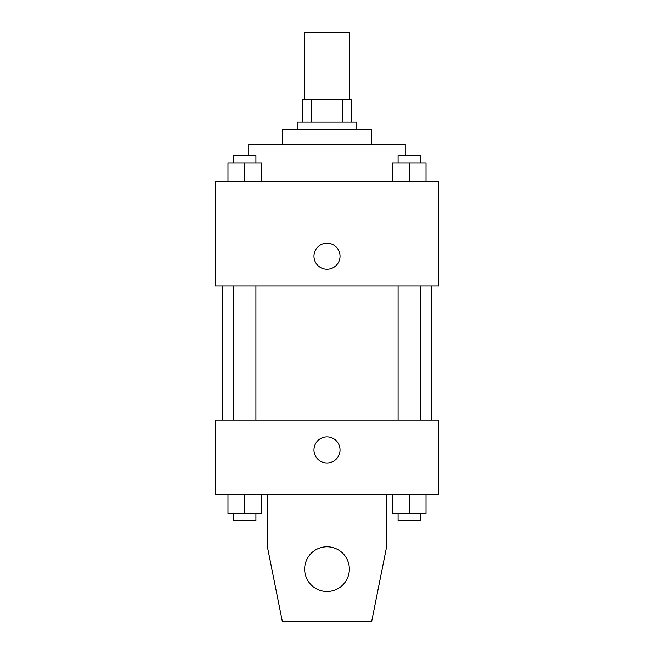 <?xml version="1.0" encoding="UTF-8"?>
<svg xmlns="http://www.w3.org/2000/svg" width="654" height="654" viewBox="0 0 654 654"><rect width="100%" height="100%" fill="white"/><g stroke="black" fill="none" stroke-linecap="round" stroke-linejoin="round"><path stroke-width="0.98" d="M349.35 99.76L349.35 32.7L304.65 32.7L304.65 99.76M311.32 122.11L311.32 99.76L302.786 99.76L302.786 122.11L302.786 99.76M311.32 99.76L351.214 99.76L351.214 122.11M342.68 122.11L342.68 99.76M297.194 129.557L297.194 122.11L356.806 122.11L356.806 129.557M282.299 144.46L282.299 129.557L371.701 129.557L371.701 144.46M248.765 155.636L248.765 144.46L405.235 144.46L405.235 155.636M215.24 181.714L438.76 181.714L438.76 286.019L215.24 286.019L215.24 181.714M327 269.26A13.039 13.039 0 0 1 315.71 249.697A13.039 13.039 0 0 1 338.29 249.697A13.039 13.039 0 0 1 327 269.26M215.24 420.13L438.76 420.13L438.76 494.637L215.24 494.637L215.24 420.13M313.961 449.936A13.039 13.039 0 0 1 333.515 438.646A13.039 13.039 0 0 1 333.515 461.225A13.039 13.039 0 0 1 313.961 449.936M386.604 494.637L386.604 546.793L371.701 621.3L282.299 621.3L267.396 546.793L267.396 494.637M304.65 569.144A22.35 22.35 0 0 1 338.175 549.785A22.35 22.35 0 0 1 338.175 588.502A22.35 22.35 0 0 1 304.65 569.144M392.49 181.714L392.49 163.083L426.016 163.083L426.016 181.714L426.016 163.083M409.257 181.714L409.257 163.083M420.432 163.083L420.432 155.636L398.082 155.636L398.082 163.083M227.984 181.714L227.984 163.083L261.51 163.083L261.51 181.714L261.51 163.083M244.743 181.714L244.743 163.083M255.918 163.083L255.918 155.636L233.568 155.636L233.568 163.083M392.49 494.637L392.49 513.267L426.016 513.267L426.016 494.637L426.016 513.267M409.257 513.267L409.257 494.637M420.432 513.267L420.432 520.715L398.082 520.715L398.082 513.267M227.984 494.637L227.984 513.267L261.51 513.267L261.51 494.637L261.51 513.267M244.743 513.267L244.743 494.637M255.918 513.267L255.918 520.715L233.568 520.715L233.568 513.267M431.305 420.13L431.305 286.019M222.695 420.13L222.695 286.019M398.082 286.019L398.082 420.13M420.432 286.019L420.432 420.13M255.918 420.13L255.918 286.019M233.568 420.13L233.568 286.019"/></g></svg>
